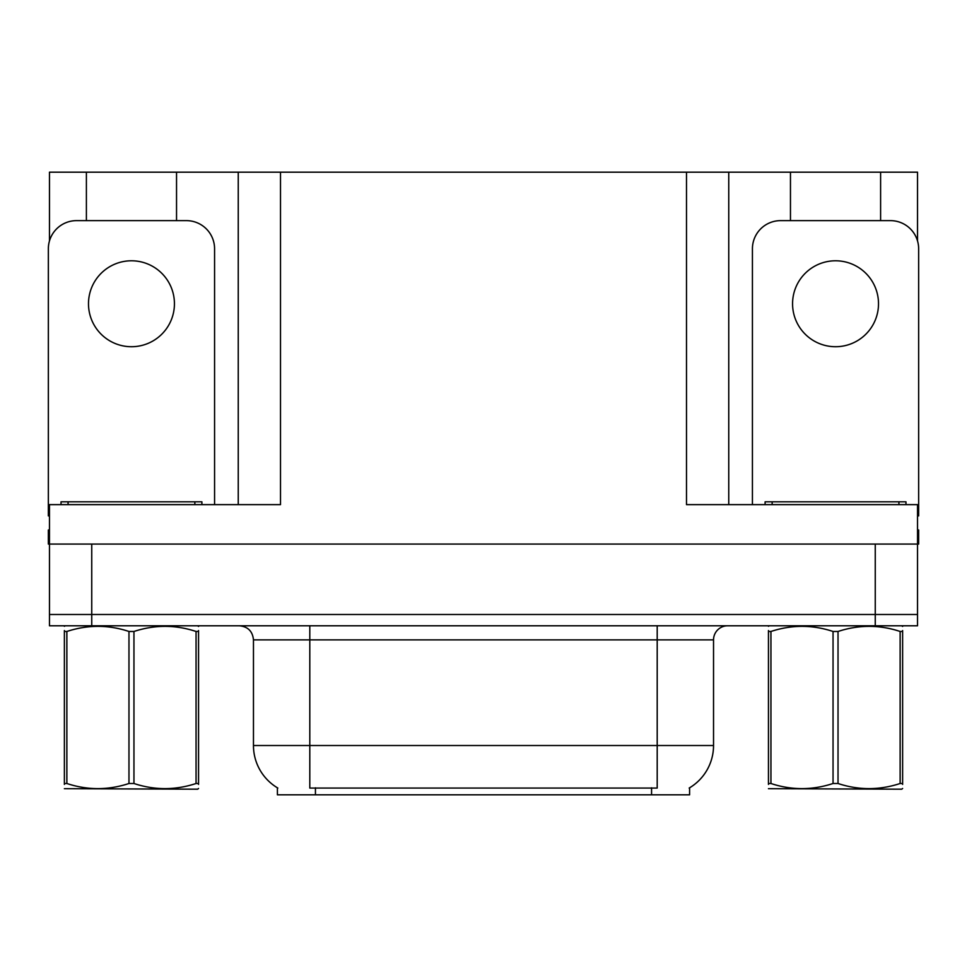 <?xml version="1.0" encoding="UTF-8"?>
<svg xmlns="http://www.w3.org/2000/svg" width="967" height="967" viewBox="0 0 967 967"><rect width="100%" height="100%" fill="white"/><g stroke="black" fill="none" stroke-linecap="round" stroke-linejoin="round"><path stroke-width="1.45" d="M689.592 787.803L689.592 794.826L277.408 794.826L277.408 787.803M91.744 625.782L917.526 625.782L917.526 614.504L49.474 614.504L49.474 544.07L91.744 544.07L91.744 614.504L49.474 614.504L49.474 625.782L91.744 625.782L91.744 614.504L917.526 614.504L917.526 544.07L91.744 544.07M176.538 220.633L176.538 172.174L686.497 172.174L686.497 504.629L917.526 504.629L917.526 544.07L918.65 544.07L918.65 529.989L917.526 529.989M49.474 529.989L48.35 529.989L48.35 544.07L49.474 544.07L49.474 504.629L280.503 504.629L280.503 172.174M86.389 220.633L86.389 172.174L49.474 172.174L49.474 240.916M880.611 220.633L880.611 172.174L917.526 172.174L917.526 240.916M238.245 172.174L238.245 504.629M686.497 172.174L728.755 172.174L728.755 504.629L728.755 172.174L790.462 172.174L790.462 220.633M880.611 172.174L790.462 172.174M86.389 172.174L176.538 172.174M277.831 788.057A49.305 49.305 0 0 1 253.463 745.521L309.803 745.521L309.803 788.057L657.197 788.057L657.197 745.521L713.537 745.521L713.537 639.864A14.082 14.082 0 0 1 727.631 625.782M253.463 745.521L253.463 639.864C252.629 631.306 247.927 626.616 239.369 625.782M689.169 788.057A49.305 49.305 0 0 0 713.537 745.521M917.526 625.782L917.526 614.504M131.464 260.788A42.971 42.971 0 0 0 88.493 303.747A42.971 42.971 0 0 0 131.464 346.718A42.971 42.971 0 0 0 174.435 303.747A42.971 42.971 0 0 0 131.464 260.788M49.474 515.919A28.176 28.176 0 0 0 48.35 515.894L48.35 248.809A28.176 28.176 0 0 1 76.526 220.633L186.401 220.633A28.176 28.176 0 0 1 214.577 248.809L214.577 504.629M61.03 504.629L61.03 501.813L201.898 501.813L201.898 504.629M198.549 788.456L197.679 789.193L64.378 788.685M198.549 784.418L198.549 783.5C198.549 790.317 198.549 790.317 198.549 783.5L196.059 783.5L196.059 631.475C175.45 624.658 154.744 624.658 133.954 631.475L128.974 631.475C108.352 624.658 87.659 624.658 66.868 631.475L64.378 631.475C64.378 624.646 64.378 624.646 64.378 631.475L64.378 630.557M133.954 631.475L133.954 783.5C154.575 790.317 175.269 790.317 196.059 783.5M133.954 783.5L128.974 783.5L128.974 631.475M198.549 630.557L198.549 631.475C198.549 624.646 198.549 624.646 198.549 631.475L196.059 631.475M198.549 626.435L197.679 625.782M198.549 631.475L198.549 783.5M66.868 631.475L66.868 783.5L64.378 783.5L64.378 631.475M66.868 783.5C87.477 790.317 108.183 790.317 128.974 783.5M64.378 783.5C64.378 790.317 64.378 790.317 64.378 783.5L64.378 784.418M765.102 504.629L765.102 501.813L905.97 501.813L905.97 504.629M835.536 260.788A42.971 42.971 0 0 0 792.565 303.747A42.971 42.971 0 0 0 835.536 346.718A42.971 42.971 0 0 0 878.507 303.747A42.971 42.971 0 0 0 835.536 260.788M752.423 504.629L752.423 248.809A28.176 28.176 0 0 1 780.599 220.633L890.474 220.633A28.176 28.176 0 0 1 918.65 248.809L918.65 515.894A28.176 28.176 0 0 0 917.526 515.919M902.622 788.456L901.74 789.193L768.451 788.685M902.622 784.418L902.622 783.5C902.622 790.317 902.622 790.317 902.622 783.5L900.132 783.5L900.132 631.475C879.523 624.658 858.817 624.658 838.026 631.475L833.046 631.475C812.425 624.658 791.731 624.658 770.941 631.475L768.451 631.475C768.451 624.646 768.451 624.646 768.451 631.475L768.451 630.557M838.026 631.475L838.026 783.5C858.648 790.317 879.341 790.317 900.132 783.5M838.026 783.5L833.046 783.5L833.046 631.475M902.622 630.557L902.622 631.475C902.622 624.646 902.622 624.646 902.622 631.475L900.132 631.475M902.622 626.435L901.74 625.782M902.622 631.475L902.622 783.5M770.941 631.475L770.941 783.5L768.451 783.5L768.451 631.475M770.941 783.5C791.55 790.317 812.256 790.317 833.046 783.5M768.451 783.5C768.451 790.317 768.451 790.317 768.451 783.5L768.451 784.418M875.256 544.07L875.256 625.782M651.565 794.826L651.565 787.803M315.435 794.826L315.435 787.803M657.197 625.782L657.197 639.864L253.463 639.864M713.537 639.864L657.197 639.864L657.197 745.521L309.803 745.521L309.803 625.782M194.85 501.813L194.85 504.629M68.077 501.813L68.077 504.629M898.923 501.813L898.923 504.629M772.149 501.813L772.149 504.629M65.26 625.782L64.378 626.29M769.321 625.782L768.451 626.29"/></g></svg>
